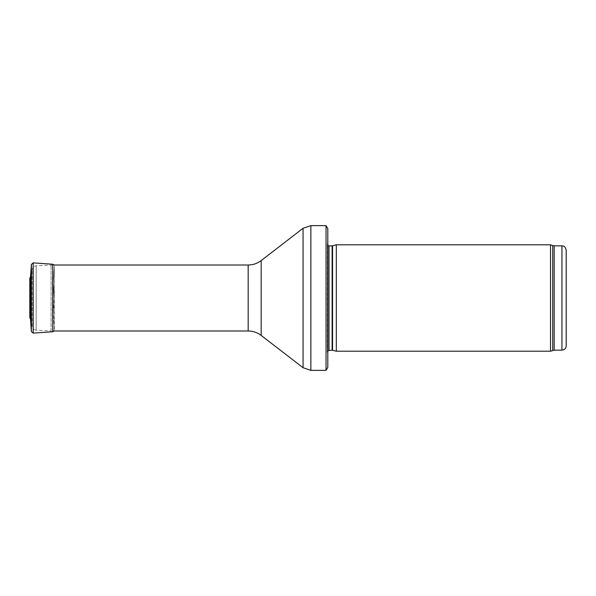 <?xml version="1.0" encoding="UTF-8"?>
<svg xmlns="http://www.w3.org/2000/svg" width="596" height="596" viewBox="0 0 596 596"><rect width="100%" height="100%" fill="white"/><g stroke="black" fill="none" stroke-linecap="round" stroke-linejoin="round"><path stroke-width="0.45" stroke-dasharray="2.98 2.23" d="M566.2 250.104L566.2 345.896M550.503 351.215L550.503 244.785M336.315 351.215L336.315 244.785M327.8 367.389L327.8 240.531L327.8 355.469L327.323 352.087L327.323 243.913L327.323 352.087L327.8 350.657M326.042 370.369L326.042 225.631M32.139 325.96L32.139 270.04L32.139 325.96C32.363 328.441 33.711 329.856 36.177 330.214L36.177 265.786L36.177 330.214L51.085 330.996L51.085 265.004L51.085 330.996L52.739 330.996M54.102 296.339L53.148 282.69L53.148 313.31L53.148 282.69L54.102 296.383M31.171 297.575L30.247 284.828L30.247 311.172L30.016 283.979L30.016 312.14L30.016 283.86L29.807 317.541L30.098 282.69M30.508 276.961L30.508 319.039M54.042 330.996L54.318 265.943L53.148 282.75M31.171 297.985L30.247 284.828M561.946 350.15L561.946 245.85M554.176 350.15L554.176 245.85M552.723 350.403L552.723 245.597M332.561 350.21L332.561 245.79M332.121 350.15L332.121 245.85M329.014 350.15L329.014 245.85M310.866 370.369L310.866 225.631M303.066 367.717L303.066 228.283M261.175 335.421L261.175 260.579M248.174 330.996L248.174 265.004M31.379 331.54L31.379 264.46M54.102 299.661L53.148 313.31L54.318 330.057L54.318 266.062M33.197 333.119L33.197 262.881M52.739 331.756L52.739 264.244M327.8 240.531L327.308 244.144L327.308 351.856L327.308 244.144L327.8 245.343M52.739 265.004L36.177 265.786C33.711 266.144 32.363 267.559 32.139 270.04M54.318 266.054L53.148 282.69M30.016 283.86L30.016 312.021L31.171 298.425M29.8 278.339L29.8 317.661"/><path stroke-width="0.89" d="M561.946 350.15L561.946 245.85L562.803 245.939C563.391 246.588 564.561 244.919 566.2 250.104L566.2 345.896C565.947 348.481 564.531 349.897 561.946 350.15L554.176 350.15L550.503 351.215L336.315 351.215L336.315 244.785L550.503 244.785L550.503 351.215M332.561 350.21L332.561 245.79L332.121 245.85L332.121 350.15L336.315 351.215M332.121 350.15L327.8 350.657M327.8 228.611L327.8 367.389L326.042 370.369L326.042 225.631L327.8 228.611L327.8 355.469M326.042 370.369L310.866 370.369L303.066 367.717L261.175 335.421C257.33 332.508 252.995 331.033 248.174 330.996L52.739 330.996M30.508 276.984L31.379 264.46L33.197 262.881L52.739 264.244L54.042 265.004L52.739 264.244L52.739 331.756L54.042 330.996M30.508 319.039L30.508 276.961L29.8 278.339L29.8 317.661L30.508 319.039L31.379 331.54L31.379 264.46L30.508 276.961M561.946 245.85L554.176 245.85L554.176 350.15M554.176 245.85L552.723 245.597L552.723 350.403M332.121 245.85L329.014 245.85L329.014 350.15M326.042 225.631L310.866 225.631L310.866 370.369M248.174 330.996L248.174 265.004C252.995 264.967 257.33 263.492 261.175 260.579L303.066 228.283L303.066 367.717M261.175 260.579L261.175 335.421M33.197 262.881L33.197 333.119L31.379 331.54M29.807 278.459L29.8 317.661M552.723 245.597L550.503 244.785M332.561 245.79L336.315 244.785M329.014 245.85L327.8 245.343M303.066 228.283L310.866 225.631M248.174 265.004L52.739 265.004M33.197 333.119L52.739 331.756"/></g></svg>
